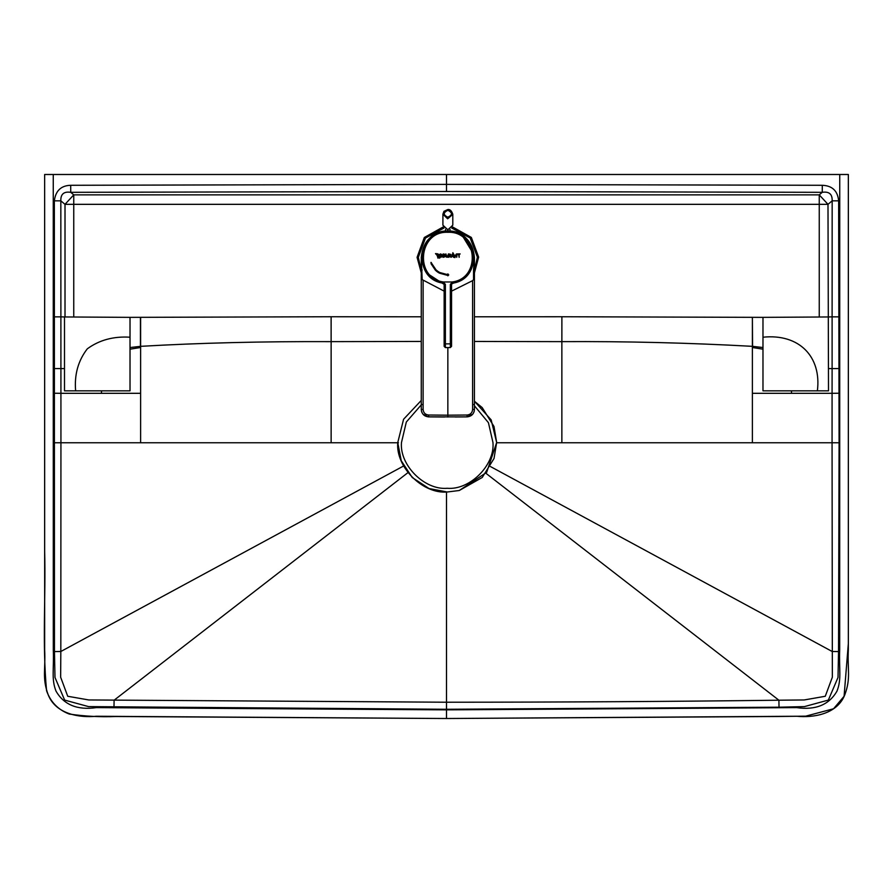 <?xml version="1.0" encoding="UTF-8"?>
<svg xmlns="http://www.w3.org/2000/svg" width="893" height="893" viewBox="0 0 893 893"><rect width="100%" height="100%" fill="white"/><g stroke="black" fill="none" stroke-linecap="round" stroke-linejoin="round"><path stroke-width="1.34" d="M496.664 442.761L832.064 442.761L832.354 677.195L825.266 696.272L804.225 699.956L778.897 700.212C672.686 701.518 561.887 702.188 446.5 702.222L446.5 491.987M561.864 442.761L561.864 341.639L474.429 341.45M398.445 442.761L331.136 442.761L331.136 341.639L421.273 341.439M838.828 393.233L832.075 393.311L832.064 442.761L839.096 442.761L838.65 200.836C837.69 190.868 832.243 185.688 822.297 185.286L822.263 192.319C829.117 191.303 832.41 194.138 832.164 200.847L827.99 204.33L819.249 204.33L819.249 194.864L827.99 204.33L828.503 390.844L791.421 390.844L791.566 393.311L832.075 393.311L832.109 368.586L828.503 368.586M839.744 174.492L839.688 649.702C838.929 669.683 841.753 679.16 836.953 691.204C828.983 704.878 815.543 710.348 796.645 707.613L446.5 709.857L446.5 702.222L88.775 699.956L67.734 696.272L60.646 677.195L60.824 651.499L54.462 651.589L54.35 200.836C55.612 190.767 61.059 185.577 70.703 185.286L446.5 184.393L446.5 174.492L848.339 174.492L848.339 649.702C847.312 669.839 851.074 677.854 844.767 694.91C836.92 714.735 812.25 717.872 796.757 716.253L446.5 718.508L446.5 709.857L96.355 707.613C77.457 710.348 64.017 704.878 56.047 691.204C51.247 679.16 54.071 669.683 53.301 649.702L53.256 174.492L44.65 174.492L44.65 550.501C45.856 598.5 42.194 643.507 46.57 690.769C50.555 702.021 58.123 709.779 69.286 714.054C84.913 716.331 100.429 717.146 115.856 716.51L446.5 718.508L96.243 716.253C80.75 717.872 56.08 714.735 48.233 694.91C41.926 677.854 45.688 669.839 44.661 649.702L44.65 174.492L44.661 649.702C45.688 669.839 41.926 677.854 48.233 694.91C56.08 714.735 80.75 717.872 96.243 716.253L446.5 718.508L777.144 716.51L805.709 716.164L833.56 708.763L844.086 696.283L848.35 643.406L848.35 174.492M421.273 316.792L331.136 316.747L331.124 341.639C263.055 341.36 199.552 342.923 140.614 346.339L140.614 442.761L331.136 442.761M446.5 174.492L53.256 174.492M140.614 347.5L130.021 349.185L130.021 347.533L140.614 346.339L140.614 317.328L130.021 317.361L130.021 347.533M130.021 349.185L130.021 390.844L101.579 390.844L101.434 393.311L140.614 393.311M140.614 442.761L60.936 442.761L60.925 393.311L101.434 393.311M53.904 442.761L60.936 442.761L60.824 651.499L404.328 465.588M54.317 316.859L60.891 316.859L60.925 393.311L54.172 393.233M54.35 200.836L60.836 200.847C60.59 194.138 63.883 191.303 70.737 192.319L70.703 185.286M130.021 337.208C113.511 336.181 99.268 340.054 87.313 348.817C78.149 360.66 74.253 374.669 75.626 390.844L101.579 390.844M54.317 368.563L64.497 368.586L64.497 390.844L75.626 390.844M64.497 368.586L64.497 316.948L60.891 316.859L60.836 200.847L65.01 204.33L73.751 194.864L70.737 192.319L446.5 191.493L446.5 184.393L822.297 185.286M130.021 317.361L64.497 316.948M817.374 390.844C821.672 356.787 799.257 333.446 762.979 337.208L762.979 317.361L827.99 316.959M791.421 390.844L762.979 390.844L762.979 337.208M752.565 346.35L752.386 346.339C689.217 342.834 625.714 341.271 561.876 341.639L561.887 316.747L752.386 317.328L752.565 346.35L762.979 347.533M828.503 316.948L832.109 316.859L832.109 368.586L838.683 368.563M791.566 393.311L752.386 393.311L752.386 347.5L762.979 349.185M752.386 317.328L752.386 347.5M838.65 200.836L832.164 200.847L832.109 316.859L838.683 316.859M752.386 393.311L752.386 442.761M452.796 225.192L447.851 229.78L442.906 225.192L442.917 214.041L448.04 209.621L452.796 214.387L447.661 218.807L442.906 214.208L443.955 211.328L447.851 209.531C449.927 209.185 451.579 210.748 452.796 214.208L452.796 225.192M397.753 442.582L403.58 419.264L421.273 400.432L403.58 419.264L397.753 442.582L401.247 460.777L412.265 477.532L429.042 488.538L447.248 491.998L459.259 490.503L447.248 491.998C422.791 494.22 395.566 467.05 397.753 442.582M496.664 442.504L486.663 472.364L459.27 490.503L482.231 477.465L494.03 458.489L496.664 442.481L493.996 426.497L482.153 407.543L474.429 401.247L491.172 419.889L496.664 442.504M474.429 261.66L474.429 270.021L473.536 270.021L474.429 257.329C472.743 241.3 463.88 232.448 447.851 230.751C431.821 232.448 422.969 241.3 421.273 257.329L422.177 279.621L444.145 291.129L422.177 279.621M423.025 414.24L428.216 416.864L467.084 416.875C471.549 416.406 474.004 413.939 474.429 409.463L474.429 270.021M474.429 275.881L474.429 257.351M421.273 257.351L421.273 275.189M422.356 404.54L421.273 404.54L421.273 409.463L421.273 261.66M455.14 416.975L467.084 416.875L467.084 415.022C470.432 414.665 472.274 412.812 472.598 409.463L472.598 280.648L451.568 291.129L472.598 280.648L473.536 279.621L473.536 270.021M467.084 416.875L472.687 414.24M428.629 416.875L444.524 417.009L428.629 416.875C424.153 416.406 421.708 413.939 421.273 409.463L423.115 409.463C423.438 412.812 425.269 414.665 428.629 415.022L428.629 416.875L440.573 416.975M421.82 412.253L421.418 410.925M473.357 404.54L474.429 404.54M473.882 412.253L474.283 410.936M447.851 417.042L447.851 415.189L467.084 415.022M447.851 347.578L447.851 415.189L428.629 415.022M421.273 270.021L422.177 270.021M447.851 230.751C452.293 230.986 452.293 230.986 447.851 230.751C443.397 230.986 443.397 230.986 447.851 230.751L447.248 230.762M445.239 230.885L445.685 229.322M450.329 347.578L450.329 343.872L451.568 343.872L451.568 346.35L450.329 347.578L445.384 347.578L444.145 346.35L444.145 284.398L443.129 283.181C412.075 279.007 417.31 229.412 447.851 231.064C478.425 229.412 483.626 279.018 452.572 283.181L451.568 284.398L452.572 283.181L452.349 281.965C481.617 278.125 477.331 230.807 447.851 232.303C418.382 230.807 414.095 278.125 443.352 281.965L452.349 281.965L450.329 284.398L454.269 282.813M452.639 255.074L452.985 255.956L452.249 255.956L452.639 255.074M458.611 254.472L459.158 257.329L459.158 254.472L460.141 253.936L457.618 253.936L458.611 254.472M457.238 253.936L456.703 257.329L457.238 253.936M456.412 253.936L454.872 257.653L456.412 253.936L454.872 256.246L452.84 252.686L454.872 257.642L452.84 252.686M452.651 253.645L454.102 257.329L452.651 253.645L451.088 257.329L452.014 256.514L453.209 256.514L453.544 257.329M449.413 255.498L449.413 254.472L450.318 254.751L449.413 255.498M451.065 257.329L450.184 256.012L450.764 254.405L448.855 253.936L448.866 257.329L449.413 256.057L451.065 257.329M446.511 257.173L447.739 257.217L448.398 256.146L448.398 253.936L447.527 256.693L446.846 256.715L445.931 253.936L446.511 257.173M444.926 254.271L443.095 253.936L443.095 257.329L445.227 256.671L445.317 254.728M443.654 254.472L444.803 254.963L444.067 256.782L443.654 254.472M437.938 256.28L438.24 257.217L437.938 256.28M435.494 253.601L437.771 253.858L439.769 255.208L440.45 256.269L436.755 254.248L439.479 257.206L441.711 255.9L441.175 254.65L439.177 254.561L440.74 253.913L442.147 254.952L441.823 256.905L439.97 257.329L439.691 258.2L438.865 257.307L437.994 258.2L437.168 255.431L435.494 253.601M431.196 263.948C430.705 261.917 430.939 261.828 431.888 263.692C430.939 261.828 430.705 261.917 431.196 263.948L435.404 270.233L435.918 269.697L431.888 263.692M437.514 271.059L437.068 271.651L435.862 270.657L436.353 270.099L437.514 271.059M437.994 271.405L437.57 272.019L438.887 272.856L439.267 272.22L437.994 271.405M446.991 275.234L439.434 273.158L439.791 272.51L447.013 274.497C449.09 274.798 449.079 275.044 446.991 275.234M447.404 274.084L448.085 273.995M448.777 274.888L447.839 275.814M451.568 343.872L451.568 284.398M445.384 284.398L443.352 281.965L443.129 283.181L444.145 284.398L445.384 284.398L445.384 343.872L444.145 343.872M462.094 235.25L474.004 254.862L474.127 257.329M421.697 254.862C423.784 240.384 432.502 232.448 447.851 231.064M444.145 284.398L426.91 273.202M421.273 272.856L417.076 257.329L424.32 237.482L443.263 226.9M452.45 226.9L471.337 237.426L478.637 257.139L474.429 272.856M446.5 191.493L822.263 192.319L819.249 194.864L73.751 194.864L73.751 204.33L65.01 204.33L65.01 316.959M490.447 466.548L832.176 651.499L838.538 651.589L838.014 677.463L828.347 700.09L804.414 706.609L779.02 707.2L778.897 700.212L485.937 473.301M779.02 707.2L446.5 709.276L88.586 706.609L64.653 700.09L54.986 677.463L54.462 651.589M839.096 442.761L838.538 651.589M140.614 317.328L331.113 316.747L331.124 341.639M113.98 707.2L114.103 700.212L408.626 472.107M140.435 346.35L140.435 317.339M819.249 317.015L819.249 204.33L73.751 204.33L73.751 317.015M762.979 317.361L752.565 317.339M561.864 341.639L561.887 316.747L474.429 316.792M447.851 217.2C443.073 214.9 443.073 212.612 447.851 210.313C452.639 212.612 452.639 214.9 447.851 217.2M474.429 405.768L488.426 422.679L492.958 442.504C495.023 465.13 469.885 490.313 447.248 488.281C424.621 490.346 399.439 465.208 401.47 442.571L406.326 422.021L421.273 404.864M472.598 409.463L474.429 409.463M423.115 409.463L423.115 280.648M445.384 347.578L445.384 343.872L450.329 343.872L450.329 284.398M451.735 228.039L470.198 238.007L477.398 257.139L474.429 270.244M421.273 270.244L418.304 257.329L425.459 238.063L443.977 228.039M450.016 230.84L450.016 229.322"/></g></svg>
